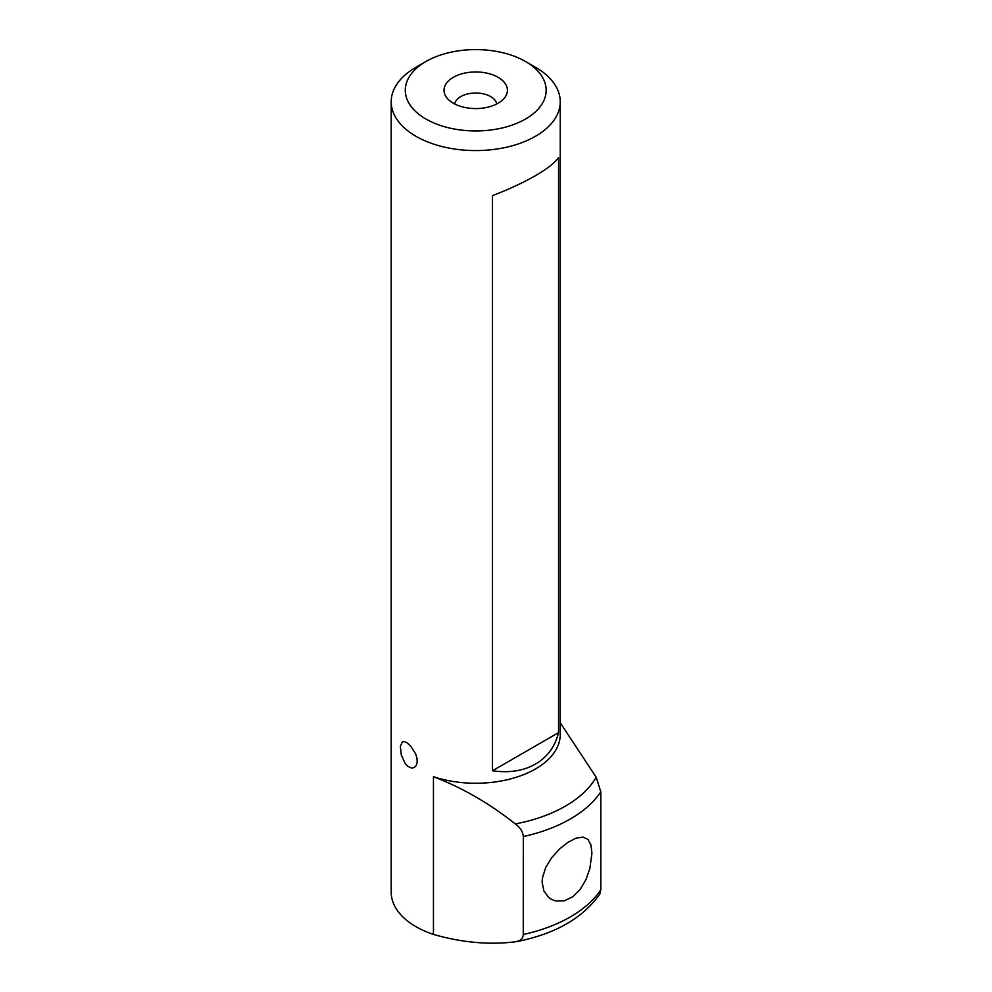 <?xml version="1.0" encoding="UTF-8"?>
<svg xmlns="http://www.w3.org/2000/svg" width="992" height="992" viewBox="0 0 992 992"><rect width="100%" height="100%" fill="white"/><g stroke="black" fill="none" stroke-linecap="round" stroke-linejoin="round"><path stroke-width="1.49" d="M542.116 882.062L543.827 890.816L548.601 897.388L551.093 899.149L555.793 900.984L564.361 900.823L572.806 896.768L580.084 889.526L585.85 879.842L589.843 868.608L591.926 853.306L590.934 844.948L587.983 839.43L582.961 837.087L575.992 838.178L567.846 842.394L559.513 849.028L551.763 857.584L545.65 867.578L542.426 877.982L542.116 882.062M525.524 119.028A70.444 40.672 0 0 0 525.537 61.516A70.444 40.672 0 0 0 425.915 61.516L425.915 61.516A70.444 40.672 0 0 0 425.915 119.028A70.444 40.672 0 0 0 525.524 119.028M415.946 67.258L425.915 61.516L415.946 67.27A84.531 48.806 0 0 0 415.946 67.27A84.531 48.806 0 0 0 391.195 101.767A84.531 48.806 0 0 0 443.374 146.866A84.531 48.806 0 0 0 535.494 136.276A84.531 48.806 0 0 0 560.244 101.767A84.531 48.806 0 0 0 535.494 67.27L525.537 61.516M498.133 77.326A31.694 18.302 0 0 0 457.746 75.194A31.694 18.302 0 0 0 446.784 97.737A31.694 18.302 0 0 0 453.307 103.205A31.694 18.302 0 0 0 504.655 97.737A31.694 18.302 0 0 0 498.133 77.326M496.744 103.962A21.13 12.202 0 0 0 490.668 96.584A21.13 12.202 0 0 0 468.646 93.719A21.13 12.202 0 0 0 454.696 103.962M558.57 157.468C555.098 162.676 547.398 168.739 535.494 175.646C523.416 182.578 509.082 189.236 492.491 195.622L492.491 770.772C509.082 773.14 523.416 770.908 535.494 764.088C547.398 757.07 555.098 746.579 558.57 732.617L558.57 157.468M391.195 101.767L391.195 892.168A84.531 48.806 0 0 0 415.946 926.677A84.531 48.806 0 0 0 433.454 934.427C461.987 942.598 489.267 945.054 515.307 941.792L519.548 940.689L522.015 938.643L523.255 935.53L523.317 836.554C522.796 831.606 520.13 827.39 515.307 823.918C489.316 803.322 462.036 787.586 433.454 776.711A84.531 48.806 0 0 0 535.494 768.949A84.531 48.806 0 0 0 560.244 734.44L560.244 101.767M407.91 766.456L405.17 763.53L401.289 754.912L400.359 746.43L402.343 741.904L404.277 741.619L406.906 742.735L410.787 746.195L415.685 753.982L416.987 758.272L417.198 762.24L416.28 765.452L414.383 767.486L411.804 768.093L407.91 766.456M523.317 934.501A133.833 77.277 0 0 0 600.805 889.762L600.805 791.814L596.18 777.22L560.244 722.759M600.805 889.762L599.875 893.904C583.135 917.947 555.483 933.844 516.906 941.582M558.57 732.617L492.491 770.772M523.317 836.554A133.833 77.277 0 0 0 600.805 791.814M515.307 823.918A126.79 73.21 0 0 0 596.18 777.22M433.454 776.711L433.454 934.427"/></g></svg>
